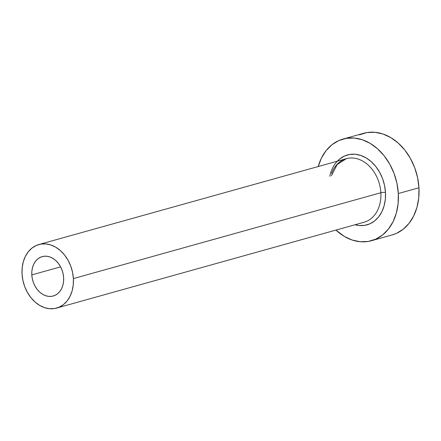 <?xml version="1.0" encoding="UTF-8"?>
<svg xmlns="http://www.w3.org/2000/svg" width="441" height="441" viewBox="0 0 441 441"><rect width="100%" height="100%" fill="white"/><g stroke="black" fill="none" stroke-linecap="round" stroke-linejoin="round"><path stroke-width="0.66" d="M63.636 277.72A20.451 15.551 74.4 0 1 53.218 296.01A20.451 15.551 74.4 0 1 31.807 274.903L60.604 266.86L31.807 274.903L31.884 271.011L32.573 267.323L33.841 263.983L35.649 261.111L37.915 258.828L40.561 257.213L43.477 256.337L46.564 256.227L49.69 256.882L52.738 258.294L55.599 260.394L58.157 263.106L60.307 266.325L61.983 269.925L63.102 273.778L63.636 277.72L63.554 281.612L62.865 285.305L61.597 288.646L59.794 291.512L57.523 293.8L54.882 295.409L51.961 296.291L48.879 296.402L45.748 295.74L42.7 294.334L39.839 292.234L37.287 289.522L35.131 286.303L33.461 282.698L32.336 278.85L31.807 274.903A20.451 15.551 74.4 0 1 42.22 256.612A20.451 15.551 74.4 0 1 63.636 277.72M362.623 222.578A32.987 25.082 -105.6 0 0 380.848 192.739A3.296 0.59 176.7 0 1 385.478 192.392A36.289 27.596 74.4 0 1 355.044 224.756L359.299 225.533L364.768 225.334L369.949 223.774L374.641 220.913L378.665 216.862L381.862 211.768L384.117 205.837L385.34 199.293L385.478 192.392A3.296 0.59 -3.3 0 0 380.848 192.739A32.987 25.082 -105.6 0 0 346.306 158.694L38.847 244.54A32.987 25.082 74.4 0 1 73.388 278.585L380.848 192.739L73.388 278.585A32.987 25.082 74.4 0 1 56.591 308.088A32.987 25.082 74.4 0 1 22.05 274.037A32.987 25.082 74.4 0 1 38.847 244.54M371.438 240.725L392.071 234.965A52.782 40.137 -105.6 0 0 418.95 187.767A52.782 40.137 -105.6 0 0 363.682 133.292L343.048 139.053A52.782 40.137 74.4 0 1 398.317 193.527L418.95 187.767L398.317 193.527A52.782 40.137 74.4 0 1 371.438 240.725A52.782 40.137 74.4 0 1 335.937 230.086L344.289 236.393L352.161 240.025L360.231 241.734L368.185 241.448L375.721 239.176L382.545 235.014L388.4 229.122L393.052 221.718L396.332 213.091L398.107 203.571L398.317 193.527L396.944 183.346L394.045 173.412L389.734 164.113L384.172 155.805L377.579 148.804L370.197 143.386L362.326 139.753L354.255 138.05L346.301 138.336L338.765 140.602L331.941 144.764L326.086 150.662L321.434 158.065L318.154 166.692M318.198 166.544A52.782 40.137 74.4 0 1 343.048 139.053M337.299 161.208L339.846 158.865L344.537 156.004L349.719 154.444L355.187 154.245L360.738 155.419L366.151 157.917L371.223 161.643L375.754 166.455L379.58 172.166L382.545 178.561L384.535 185.391L385.478 192.392A36.289 27.596 74.4 0 0 359.707 155.1A36.289 27.596 74.4 0 0 329.791 176.317M391.895 235.014L396.36 233.416L403.184 229.254L409.033 223.361L413.691 215.952L416.966 207.325L418.746 197.811L418.95 187.767L417.577 177.58L414.678 167.652L410.367 158.352L404.805 150.039L398.212 143.044L390.836 137.625L382.959 133.992L374.889 132.283L366.934 132.57L359.398 134.841M56.591 308.088L364.051 222.236A32.987 25.082 -105.6 0 0 380.848 192.739A32.987 25.082 -105.6 0 0 347.734 158.352A32.987 25.082 -105.6 0 0 331.533 173.534M22.05 274.037L22.91 280.404L24.718 286.611L27.414 292.422L30.892 297.614L35.01 301.991L39.624 305.376L44.547 307.647L49.59 308.717L54.563 308.535L59.27 307.118L63.537 304.516L67.192 300.834L70.102 296.203L72.153 290.812L73.261 284.864L73.388 278.585L72.533 272.224L70.72 266.011L68.024 260.201L64.551 255.008L60.428 250.637L55.82 247.247L50.897 244.975L45.853 243.912L40.881 244.088L36.173 245.51L31.906 248.107L28.246 251.794L25.335 256.419L23.29 261.811L22.177 267.764L22.05 274.037M346.306 158.694L337.133 164.603L331.351 175.882"/></g></svg>
